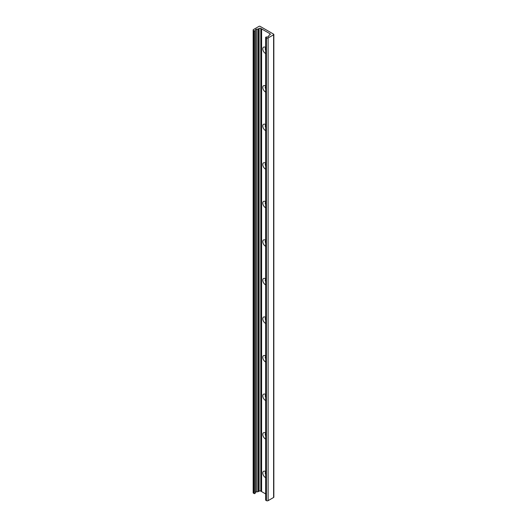 <?xml version="1.0" encoding="UTF-8"?>
<svg xmlns="http://www.w3.org/2000/svg" width="527" height="527" viewBox="0 0 527 527"><rect width="100%" height="100%" fill="white"/><g stroke="black" fill="none" stroke-linecap="round" stroke-linejoin="round"><path stroke-width="0.79" d="M265.661 47.977A1.95 1.126 -120 0 0 265.654 47.977A1.95 1.126 -120 0 0 265.661 50.236M265.661 48.056A1.95 1.126 -120 0 0 265.661 49.624M265.661 53.523A3.689 2.128 60 0 1 262.789 49.024A3.689 2.128 60 0 1 265.397 47.364L265.397 47.364A3.689 2.128 60 0 1 265.661 47.529M265.661 86.533A1.95 1.126 -120 0 0 265.654 86.533A1.95 1.126 -120 0 0 265.661 88.793M265.661 86.612A1.95 1.126 -120 0 0 265.661 88.18M265.661 92.08A3.689 2.128 60 0 1 262.789 87.581A3.689 2.128 60 0 1 265.397 85.921L265.397 85.921A3.689 2.128 60 0 1 265.661 86.085M265.661 125.09A1.95 1.126 -120 0 0 265.654 125.09A1.95 1.126 -120 0 0 265.661 127.35M265.661 125.169A1.95 1.126 -120 0 0 265.661 126.737M265.661 130.637A3.689 2.128 60 0 1 262.789 126.137A3.689 2.128 60 0 1 265.397 124.477L265.397 124.477A3.689 2.128 60 0 1 265.661 124.642M265.661 163.647A1.95 1.126 -120 0 0 265.654 163.647A1.95 1.126 -120 0 0 265.661 165.906M265.661 163.726A1.95 1.126 -120 0 0 265.661 165.294M265.661 169.193A3.689 2.128 60 0 1 262.789 164.694A3.689 2.128 60 0 1 265.397 163.034L265.397 163.034A3.689 2.128 60 0 1 265.661 163.199M265.661 202.203A1.95 1.126 -120 0 0 265.654 202.203A1.95 1.126 -120 0 0 265.661 204.463M265.661 202.282A1.95 1.126 -120 0 0 265.661 203.85M265.661 207.75A3.689 2.128 60 0 1 262.789 203.251A3.689 2.128 60 0 1 265.397 201.591L265.397 201.591A3.689 2.128 60 0 1 265.661 201.755M265.661 240.76A1.95 1.126 -120 0 0 265.654 240.767A1.95 1.126 -120 0 0 265.661 243.019M265.661 240.846A1.95 1.126 -120 0 0 265.661 242.407M265.661 246.307A3.689 2.128 60 0 1 262.789 241.807A3.689 2.128 60 0 1 265.397 240.147L265.397 240.147A3.689 2.128 60 0 1 265.661 240.319M265.661 279.317A1.95 1.126 -120 0 0 265.654 279.323A1.95 1.126 -120 0 0 265.661 281.576M265.661 279.402A1.95 1.126 -120 0 0 265.661 280.963M265.661 284.863A3.689 2.128 60 0 1 262.789 280.364A3.689 2.128 60 0 1 265.397 278.704L265.397 278.704A3.689 2.128 60 0 1 265.661 278.875M265.661 317.873A1.95 1.126 -120 0 0 265.654 317.88A1.95 1.126 -120 0 0 265.661 320.133M265.661 317.959A1.95 1.126 -120 0 0 265.661 319.52M265.661 323.426A3.689 2.128 60 0 1 262.789 318.921A3.689 2.128 60 0 1 265.397 317.261L265.397 317.261A3.689 2.128 60 0 1 265.661 317.432M265.661 356.43A1.95 1.126 -120 0 0 265.654 356.436A1.95 1.126 -120 0 0 265.661 358.689M265.661 356.515A1.95 1.126 -120 0 0 265.661 358.077M265.661 361.983A3.689 2.128 60 0 1 262.789 357.477A3.689 2.128 60 0 1 265.397 355.817L265.397 355.817A3.689 2.128 60 0 1 265.661 355.988M265.661 394.986A1.95 1.126 -120 0 0 265.654 394.993A1.95 1.126 -120 0 0 265.661 397.246M265.661 395.072A1.95 1.126 -120 0 0 265.661 396.64M265.661 400.54A3.689 2.128 60 0 1 262.789 396.034A3.689 2.128 60 0 1 265.397 394.38L265.397 394.38A3.689 2.128 60 0 1 265.661 394.545M265.661 433.543A1.95 1.126 -120 0 0 265.654 433.55A1.95 1.126 -120 0 0 265.661 435.809M265.661 433.629A1.95 1.126 -120 0 0 265.661 435.197M265.661 439.096A3.689 2.128 60 0 1 262.789 434.591A3.689 2.128 60 0 1 265.397 432.937L265.397 432.937A3.689 2.128 60 0 1 265.661 433.102M265.661 472.106A1.95 1.126 -120 0 0 265.654 472.106A1.95 1.126 -120 0 0 265.661 474.366M265.661 472.185A1.95 1.126 -120 0 0 265.661 473.753M265.661 477.653A3.689 2.128 60 0 1 262.789 473.154A3.689 2.128 60 0 1 265.397 471.494L265.397 471.494A3.689 2.128 60 0 1 265.661 471.658M273.618 34.782L268.111 37.964A1.179 0.679 180 0 1 266.438 37.964L265.832 37.615A0.593 0.343 180 0 1 266.148 37.035L267.492 36.903A1.476 0.85 0 0 0 268.684 36.211L268.928 35.408A0.593 0.343 180 0 1 269.093 35.23L269.989 34.71A1.179 0.679 0 0 0 270.331 34.229A1.179 0.679 0 0 0 269.989 33.748L260.806 28.445A1.179 0.679 0 0 0 259.139 28.445L258.243 28.965A0.593 0.343 180 0 1 257.927 29.057L256.544 29.196A1.476 0.85 0 0 0 255.345 29.887L255.108 30.665A0.593 0.343 180 0 1 254.113 30.849L253.5 30.494A1.179 0.679 180 0 1 253.158 30.013A1.179 0.679 180 0 1 253.5 29.532L259.014 26.35A0.764 0.441 180 0 1 260.094 26.35L273.618 34.156A0.764 0.441 180 0 1 273.618 34.782L273.618 497.468A0.764 0.441 0 0 0 273.842 497.159L273.842 34.472M265.661 37.371L265.661 500.057A0.593 0.343 0 0 0 265.832 500.301L266.438 500.65A1.179 0.679 0 0 0 268.111 500.65L273.618 497.468M265.661 493.931L261.609 491.599L261.609 28.913M261.609 491.507L261.254 491.388L261.254 28.702M253.158 30.013L253.158 492.699A1.179 0.679 0 0 0 253.5 493.18L254.113 493.529A0.593 0.343 0 0 0 255.108 493.351L255.345 492.574A1.476 0.85 0 0 1 256.544 491.882L257.927 491.744A0.593 0.343 0 0 0 258.243 491.645L259.139 491.131A1.179 0.679 0 0 1 260.806 491.131L261.254 491.388M268.111 500.65L268.111 37.964M266.438 500.65L266.438 37.964M265.832 500.301L265.832 37.615M269.989 34.71L269.989 33.748M260.806 491.131L260.806 28.445M259.139 491.131L259.139 28.445M258.243 491.645L258.243 28.965M257.927 491.744L257.927 29.057M256.544 491.882L256.544 29.196M255.345 492.574L255.345 29.887M255.108 493.351L255.108 30.665M254.113 493.529L254.113 30.849M253.5 493.18L253.5 30.494"/></g></svg>
